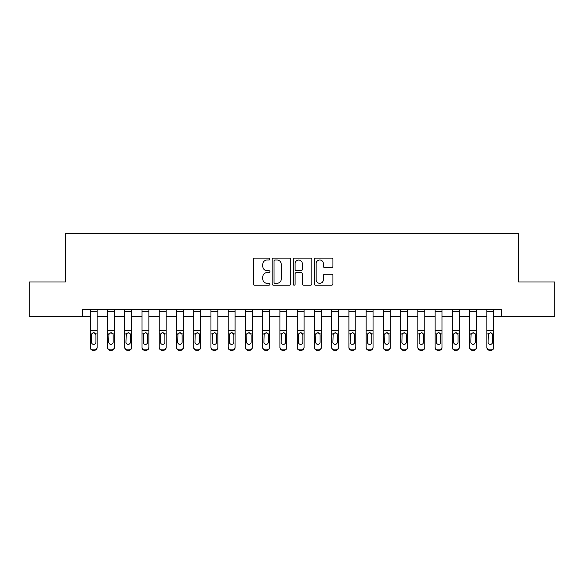 <?xml version="1.0" encoding="UTF-8"?>
<svg xmlns="http://www.w3.org/2000/svg" width="584" height="584" viewBox="0 0 584 584"><rect width="100%" height="100%" fill="white"/><g stroke="black" fill="none" stroke-linecap="round" stroke-linejoin="round"><path stroke-width="0.88" d="M269.925 259.062A0.949 0.949 0 0 0 268.983 258.113L254.595 258.113A1.351 1.351 0 0 0 253.237 259.464L253.237 283.839A1.351 1.351 0 0 0 254.595 285.196L268.983 285.196A0.949 0.949 0 0 0 269.925 284.247A0.949 0.949 0 0 0 268.983 283.298L267.122 283.298A4.336 4.336 0 0 1 262.785 278.962L262.785 276.933A4.336 4.336 0 0 1 267.122 272.597L268.983 272.597A0.949 0.949 0 0 0 269.925 271.655A0.949 0.949 0 0 0 268.983 270.706L267.122 270.706A4.336 4.336 0 0 1 262.785 266.37L262.785 264.34A4.336 4.336 0 0 1 267.122 260.004L268.983 260.004A0.949 0.949 0 0 0 269.925 259.062M331.573 267.654A1.351 1.351 0 0 0 332.931 266.304L332.931 259.464A1.351 1.351 0 0 0 331.573 258.113L315.594 258.113A1.351 1.351 0 0 0 314.243 259.464L314.243 283.839A1.351 1.351 0 0 0 315.594 285.196L331.573 285.196A1.351 1.351 0 0 0 332.931 283.839L332.931 275.582A1.351 1.351 0 0 0 331.573 274.224L324.733 274.224A1.351 1.351 0 0 0 323.383 275.582L323.383 279.678A3.621 3.621 0 0 1 319.762 283.298A3.621 3.621 0 0 1 316.134 279.678L316.134 263.632A3.621 3.621 0 0 1 319.762 260.004A3.621 3.621 0 0 1 323.383 263.632L323.383 266.304A1.351 1.351 0 0 0 324.733 267.654L331.573 267.654M82.658 316.484L29.2 316.484L29.2 281.999L65.415 281.999L65.415 233.717L518.585 233.717L518.585 281.999L554.8 281.999L554.8 316.484L501.342 316.484L501.342 309.586L82.658 309.586L82.658 316.484L90.243 316.484M290.817 259.464A1.351 1.351 0 0 0 289.46 258.113L273.48 258.113A1.351 1.351 0 0 0 272.129 259.464L272.129 283.839A1.351 1.351 0 0 0 273.48 285.196L289.46 285.196A1.351 1.351 0 0 0 290.817 283.839L290.817 259.464M294.54 258.113L310.52 258.113A1.351 1.351 0 0 1 311.871 259.464L311.871 283.839A1.351 1.351 0 0 1 310.52 285.196L303.68 285.196A1.351 1.351 0 0 1 302.322 283.839L302.322 273.954A1.351 1.351 0 0 0 300.972 272.597L296.431 272.597A1.351 1.351 0 0 0 295.081 273.954L295.081 284.247A0.949 0.949 0 0 1 294.132 285.196A0.949 0.949 0 0 1 293.183 284.247L293.183 259.464A1.351 1.351 0 0 1 294.54 258.113M97.141 316.484L107.485 316.484M114.384 316.484L124.735 316.484M131.626 316.484L141.978 316.484M148.876 316.484L159.22 316.484M166.119 316.484L176.463 316.484M183.361 316.484L193.706 316.484M200.604 316.484L210.955 316.484M217.854 316.484L228.198 316.484M235.096 316.484L245.441 316.484M252.339 316.484L262.683 316.484M269.582 316.484L279.926 316.484M286.824 316.484L297.176 316.484M304.074 316.484L314.418 316.484M321.317 316.484L331.661 316.484M338.559 316.484L348.904 316.484M355.802 316.484L366.146 316.484M373.045 316.484L383.396 316.484M390.294 316.484L400.639 316.484M407.537 316.484L417.881 316.484M424.78 316.484L435.124 316.484M442.022 316.484L452.374 316.484M459.265 316.484L469.616 316.484M476.515 316.484L486.859 316.484M493.757 316.484L501.342 316.484M274.969 260.004A0.949 0.949 0 0 0 274.027 260.953L274.027 282.349A0.949 0.949 0 0 0 274.969 283.298L276.933 283.298A4.336 4.336 0 0 0 281.269 278.962L281.269 264.34A4.336 4.336 0 0 0 276.933 260.004L274.969 260.004M302.322 263.698A3.621 3.621 0 0 0 298.701 260.077A3.621 3.621 0 0 0 295.081 263.698L295.081 269.348A1.351 1.351 0 0 0 296.431 270.706L300.972 270.706A1.351 1.351 0 0 0 302.322 269.348L302.322 263.698M90.243 334.34L90.243 347.115A2.759 2.737 0 0 0 93.002 349.852L94.382 349.852A2.759 2.737 0 0 0 97.141 347.115L97.141 347.546A2.759 2.737 180 0 1 94.382 350.283L94.382 349.852M95.9 342.188L95.9 334.924L95.9 342.188A2.205 2.19 180 0 1 93.695 344.377A2.205 2.19 180 0 0 95.9 342.188M91.484 342.618L91.484 342.188A2.205 2.19 180 0 0 93.695 344.377M92.542 333.026L91.484 334.749M94.842 333.026L93.695 332.705L95.659 333.902L95.9 334.924M97.141 309.586L97.141 347.546M90.243 309.586L90.243 347.546A2.759 2.737 180 0 0 93.002 350.283L94.382 350.283M90.243 333.902L91.732 333.902L91.484 342.188M91.732 333.902L93.695 332.705M107.485 334.34L107.485 347.115A2.759 2.737 0 0 0 110.245 349.852L111.624 349.852A2.759 2.737 0 0 0 114.384 347.115L114.384 347.546A2.759 2.737 180 0 1 111.624 350.283L111.624 349.852M113.143 342.188L113.143 334.924L113.143 342.188A2.205 2.19 180 0 1 110.938 344.377A2.205 2.19 180 0 0 113.143 342.188M108.726 342.618L108.726 342.188A2.205 2.19 180 0 0 110.938 344.377M109.785 333.026L108.726 334.749M112.092 333.026L110.938 332.705L112.902 333.902L113.143 334.924M124.735 334.34L124.735 347.115A2.759 2.737 0 0 0 127.495 349.852L128.874 349.852A2.759 2.737 0 0 0 131.626 347.115L131.626 347.546A2.759 2.737 180 0 1 128.874 350.283L128.874 349.852M130.385 342.188L130.385 334.924L130.385 342.188A2.205 2.19 180 0 1 128.181 344.377A2.205 2.19 180 0 0 130.385 342.188M125.976 342.618L125.976 342.188A2.205 2.19 180 0 0 128.181 344.377M127.027 333.026L125.976 334.749M129.334 333.026L128.181 332.705L130.144 333.902L130.385 334.924M141.978 334.34L141.978 347.115A2.759 2.737 0 0 0 144.737 349.852L146.117 349.852A2.759 2.737 0 0 0 148.876 347.115L148.876 347.546A2.759 2.737 180 0 1 146.117 350.283L146.117 349.852M147.635 342.188L147.635 334.924L147.635 342.188A2.205 2.19 180 0 1 145.423 344.377A2.205 2.19 180 0 0 147.635 342.188M143.219 342.618L143.219 342.188A2.205 2.19 180 0 0 145.423 344.377M144.27 333.026L143.219 334.749M146.577 333.026L145.423 332.705L147.387 333.902L147.635 334.924M114.384 309.586L114.384 347.546M107.485 309.586L107.485 347.546A2.759 2.737 180 0 0 110.245 350.283L111.624 350.283M107.485 333.902L108.974 333.902L108.726 342.188M108.974 333.902L110.938 332.705M131.626 309.586L131.626 347.546M124.735 309.586L124.735 347.546A2.759 2.737 180 0 0 127.495 350.283L128.874 350.283M124.735 333.902L126.217 333.902L125.976 342.188M126.217 333.902L128.181 332.705M148.876 309.586L148.876 347.546M141.978 309.586L141.978 347.546A2.759 2.737 180 0 0 144.737 350.283L146.117 350.283M141.978 333.902L143.46 333.902L143.219 342.188M143.46 333.902L145.423 332.705M159.22 334.34L159.22 347.115A2.759 2.737 0 0 0 161.98 349.852L163.359 349.852A2.759 2.737 0 0 0 166.119 347.115L166.119 347.546A2.759 2.737 180 0 1 163.359 350.283L163.359 349.852M164.878 342.188L164.878 334.924L164.878 342.188A2.205 2.19 180 0 1 162.666 344.377A2.205 2.19 180 0 0 164.878 342.188M160.461 342.618L160.461 342.188A2.205 2.19 180 0 0 162.666 344.377M161.52 333.026L160.461 334.749M163.819 333.026L162.666 332.705L164.63 333.902L164.878 334.924M166.119 309.586L166.119 347.546M159.22 309.586L159.22 347.546A2.759 2.737 180 0 0 161.98 350.283L163.359 350.283M159.22 333.902L160.709 333.902L160.461 342.188M160.709 333.902L162.666 332.705M176.463 334.34L176.463 347.115A2.759 2.737 0 0 0 179.222 349.852L180.602 349.852A2.759 2.737 0 0 0 183.361 347.115L183.361 347.546A2.759 2.737 180 0 1 180.602 350.283L180.602 349.852M182.12 342.188L182.12 334.924L182.12 342.188A2.205 2.19 180 0 1 179.916 344.377A2.205 2.19 180 0 0 182.12 342.188M177.704 342.618L177.704 342.188A2.205 2.19 180 0 0 179.916 344.377M178.762 333.026L177.704 334.749M181.062 333.026L179.916 332.705L181.88 333.902L182.12 334.924M183.361 309.586L183.361 347.546M176.463 309.586L176.463 347.546A2.759 2.737 180 0 0 179.222 350.283L180.602 350.283M176.463 333.902L177.952 333.902L177.704 342.188M177.952 333.902L179.916 332.705M193.706 334.34L193.706 347.115A2.759 2.737 0 0 0 196.465 349.852L197.845 349.852A2.759 2.737 0 0 0 200.604 347.115L200.604 347.546A2.759 2.737 180 0 1 197.845 350.283L197.845 349.852M199.363 342.188L199.363 334.924L199.363 342.188A2.205 2.19 180 0 1 197.158 344.377A2.205 2.19 180 0 0 199.363 342.188M194.954 342.618L194.954 342.188A2.205 2.19 180 0 0 197.158 344.377M196.005 333.026L194.954 334.749M198.312 333.026L197.158 332.705L199.122 333.902L199.363 334.924M200.604 309.586L200.604 347.546M193.706 309.586L193.706 347.546A2.759 2.737 180 0 0 196.465 350.283L197.845 350.283M193.706 333.902L195.195 333.902L194.954 342.188M195.195 333.902L197.158 332.705M210.955 334.34L210.955 347.115A2.759 2.737 0 0 0 213.715 349.852L215.094 349.852A2.759 2.737 0 0 0 217.854 347.115L217.854 347.546A2.759 2.737 180 0 1 215.094 350.283L215.094 349.852M216.606 342.188L216.606 334.924L216.606 342.188A2.205 2.19 180 0 1 214.401 344.377A2.205 2.19 180 0 0 216.606 342.188M212.196 342.618L212.196 342.188A2.205 2.19 180 0 0 214.401 344.377M213.248 333.026L212.196 334.749M215.554 333.026L214.401 332.705L216.365 333.902L216.606 334.924M217.854 309.586L217.854 347.546M210.955 309.586L210.955 347.546A2.759 2.737 180 0 0 213.715 350.283L215.094 350.283M210.955 333.902L212.437 333.902L212.196 342.188M212.437 333.902L214.401 332.705M228.198 334.34L228.198 347.115A2.759 2.737 0 0 0 230.957 349.852L232.337 349.852A2.759 2.737 0 0 0 235.096 347.115L235.096 347.546A2.759 2.737 180 0 1 232.337 350.283L232.337 349.852M233.856 342.188L233.856 334.924L233.856 342.188A2.205 2.19 180 0 1 231.644 344.377A2.205 2.19 180 0 0 233.856 342.188M229.439 342.618L229.439 342.188A2.205 2.19 180 0 0 231.644 344.377M230.498 333.026L229.439 334.749M232.797 333.026L231.644 332.705L233.607 333.902L233.856 334.924M235.096 309.586L235.096 347.546M228.198 309.586L228.198 347.546A2.759 2.737 180 0 0 230.957 350.283L232.337 350.283M228.198 333.902L229.68 333.902L229.439 342.188M229.68 333.902L231.644 332.705M245.441 334.34L245.441 347.115A2.759 2.737 0 0 0 248.2 349.852L249.58 349.852A2.759 2.737 0 0 0 252.339 347.115L252.339 347.546A2.759 2.737 180 0 1 249.58 350.283L249.58 349.852M251.098 342.188L251.098 334.924L251.098 342.188A2.205 2.19 180 0 1 248.886 344.377A2.205 2.19 180 0 0 251.098 342.188M246.682 342.618L246.682 342.188A2.205 2.19 180 0 0 248.886 344.377M247.74 333.026L246.682 334.749M250.04 333.026L248.886 332.705L250.85 333.902L251.098 334.924M252.339 309.586L252.339 347.546M245.441 309.586L245.441 347.546A2.759 2.737 180 0 0 248.2 350.283L249.58 350.283M245.441 333.902L246.93 333.902L246.682 342.188M246.93 333.902L248.886 332.705M262.683 334.34L262.683 347.115A2.759 2.737 0 0 0 265.443 349.852L266.822 349.852A2.759 2.737 0 0 0 269.582 347.115L269.582 347.546A2.759 2.737 180 0 1 266.822 350.283L266.822 349.852M268.341 342.188L268.341 334.924L268.341 342.188A2.205 2.19 180 0 1 266.136 344.377A2.205 2.19 180 0 0 268.341 342.188M263.924 342.618L263.924 342.188A2.205 2.19 180 0 0 266.136 344.377M264.983 333.026L263.924 334.749M267.282 333.026L266.136 332.705L268.1 333.902L268.341 334.924M269.582 309.586L269.582 347.546M262.683 309.586L262.683 347.546A2.759 2.737 180 0 0 265.443 350.283L266.822 350.283M262.683 333.902L264.172 333.902L263.924 342.188M264.172 333.902L266.136 332.705M279.926 334.34L279.926 347.115A2.759 2.737 0 0 0 282.685 349.852L284.065 349.852A2.759 2.737 0 0 0 286.824 347.115L286.824 347.546A2.759 2.737 180 0 1 284.065 350.283L284.065 349.852M285.583 342.188L285.583 334.924L285.583 342.188A2.205 2.19 180 0 1 283.379 344.377A2.205 2.19 180 0 0 285.583 342.188M281.174 342.618L281.174 342.188A2.205 2.19 180 0 0 283.379 344.377M282.225 333.026L281.174 334.749M284.532 333.026L283.379 332.705L285.342 333.902L285.583 334.924M286.824 309.586L286.824 347.546M279.926 309.586L279.926 347.546A2.759 2.737 180 0 0 282.685 350.283L284.065 350.283M279.926 333.902L281.415 333.902L281.174 342.188M281.415 333.902L283.379 332.705M297.176 334.34L297.176 347.115A2.759 2.737 0 0 0 299.935 349.852L301.315 349.852A2.759 2.737 0 0 0 304.074 347.115L304.074 347.546A2.759 2.737 180 0 1 301.315 350.283L301.315 349.852M302.826 342.188L302.826 334.924L302.826 342.188A2.205 2.19 180 0 1 300.621 344.377A2.205 2.19 180 0 0 302.826 342.188M298.417 342.618L298.417 342.188A2.205 2.19 180 0 0 300.621 344.377M299.468 333.026L298.417 334.749M301.775 333.026L300.621 332.705L302.585 333.902L302.826 334.924M304.074 309.586L304.074 347.546M297.176 309.586L297.176 347.546A2.759 2.737 180 0 0 299.935 350.283L301.315 350.283M297.176 333.902L298.658 333.902L298.417 342.188M298.658 333.902L300.621 332.705M314.418 334.34L314.418 347.115A2.759 2.737 0 0 0 317.178 349.852L318.557 349.852A2.759 2.737 0 0 0 321.317 347.115L321.317 347.546A2.759 2.737 180 0 1 318.557 350.283L318.557 349.852M320.076 342.188L320.076 334.924L320.076 342.188A2.205 2.19 180 0 1 317.864 344.377A2.205 2.19 180 0 0 320.076 342.188M315.659 342.618L315.659 342.188A2.205 2.19 180 0 0 317.864 344.377M316.718 333.026L315.659 334.749M319.017 333.026L317.864 332.705L319.828 333.902L320.076 334.924M321.317 309.586L321.317 347.546M314.418 309.586L314.418 347.546A2.759 2.737 180 0 0 317.178 350.283L318.557 350.283M314.418 333.902L315.9 333.902L315.659 342.188M315.9 333.902L317.864 332.705M331.661 334.34L331.661 347.115A2.759 2.737 0 0 0 334.42 349.852L335.8 349.852A2.759 2.737 0 0 0 338.559 347.115L338.559 347.546A2.759 2.737 180 0 1 335.8 350.283L335.8 349.852M337.318 342.188L337.318 334.924L337.318 342.188A2.205 2.19 180 0 1 335.114 344.377A2.205 2.19 180 0 0 337.318 342.188M332.902 342.618L332.902 342.188A2.205 2.19 180 0 0 335.114 344.377M333.96 333.026L332.902 334.749M336.26 333.026L335.114 332.705L337.07 333.902L337.318 334.924M338.559 309.586L338.559 347.546M331.661 309.586L331.661 347.546A2.759 2.737 180 0 0 334.42 350.283L335.8 350.283M331.661 333.902L333.15 333.902L332.902 342.188M333.15 333.902L335.114 332.705M348.904 334.34L348.904 347.115A2.759 2.737 0 0 0 351.663 349.852L353.043 349.852A2.759 2.737 0 0 0 355.802 347.115L355.802 347.546A2.759 2.737 180 0 1 353.043 350.283L353.043 349.852M354.561 342.188L354.561 334.924L354.561 342.188A2.205 2.19 180 0 1 352.356 344.377A2.205 2.19 180 0 0 354.561 342.188M350.144 342.618L350.144 342.188A2.205 2.19 180 0 0 352.356 344.377M351.203 333.026L350.144 334.749M353.502 333.026L352.356 332.705L354.32 333.902L354.561 334.924M355.802 309.586L355.802 347.546M348.904 309.586L348.904 347.546A2.759 2.737 180 0 0 351.663 350.283L353.043 350.283M348.904 333.902L350.393 333.902L350.144 342.188M350.393 333.902L352.356 332.705M366.146 334.34L366.146 347.115A2.759 2.737 0 0 0 368.906 349.852L370.285 349.852A2.759 2.737 0 0 0 373.045 347.115L373.045 347.546A2.759 2.737 180 0 1 370.285 350.283L370.285 349.852M371.804 342.188L371.804 334.924L371.804 342.188A2.205 2.19 180 0 1 369.599 344.377A2.205 2.19 180 0 0 371.804 342.188M367.394 342.618L367.394 342.188A2.205 2.19 180 0 0 369.599 344.377M368.446 333.026L367.394 334.749M370.752 333.026L369.599 332.705L371.563 333.902L371.804 334.924M373.045 309.586L373.045 347.546M366.146 309.586L366.146 347.546A2.759 2.737 180 0 0 368.906 350.283L370.285 350.283M366.146 333.902L367.635 333.902L367.394 342.188M367.635 333.902L369.599 332.705M383.396 334.34L383.396 347.115A2.759 2.737 0 0 0 386.155 349.852L387.535 349.852A2.759 2.737 0 0 0 390.294 347.115L390.294 347.546A2.759 2.737 180 0 1 387.535 350.283L387.535 349.852M389.046 342.188L389.046 334.924L389.046 342.188A2.205 2.19 180 0 1 386.842 344.377A2.205 2.19 180 0 0 389.046 342.188M384.637 342.618L384.637 342.188A2.205 2.19 180 0 0 386.842 344.377M385.688 333.026L384.637 334.749M387.995 333.026L386.842 332.705L388.805 333.902L389.046 334.924M390.294 309.586L390.294 347.546M383.396 309.586L383.396 347.546A2.759 2.737 180 0 0 386.155 350.283L387.535 350.283M383.396 333.902L384.878 333.902L384.637 342.188M384.878 333.902L386.842 332.705M400.639 334.34L400.639 347.115A2.759 2.737 0 0 0 403.398 349.852L404.778 349.852A2.759 2.737 0 0 0 407.537 347.115L407.537 347.546A2.759 2.737 180 0 1 404.778 350.283L404.778 349.852M406.296 342.188L406.296 334.924L406.296 342.188A2.205 2.19 180 0 1 404.084 344.377A2.205 2.19 180 0 0 406.296 342.188M401.88 342.618L401.88 342.188A2.205 2.19 180 0 0 404.084 344.377M402.938 333.026L401.88 334.749M405.238 333.026L404.084 332.705L406.048 333.902L406.296 334.924M407.537 309.586L407.537 347.546M400.639 309.586L400.639 347.546A2.759 2.737 180 0 0 403.398 350.283L404.778 350.283M400.639 333.902L402.12 333.902L401.88 342.188M402.12 333.902L404.084 332.705M417.881 334.34L417.881 347.115A2.759 2.737 0 0 0 420.641 349.852L422.02 349.852A2.759 2.737 0 0 0 424.78 347.115L424.78 347.546A2.759 2.737 180 0 1 422.02 350.283L422.02 349.852M423.539 342.188L423.539 334.924L423.539 342.188A2.205 2.19 180 0 1 421.334 344.377A2.205 2.19 180 0 0 423.539 342.188M419.122 342.618L419.122 342.188A2.205 2.19 180 0 0 421.334 344.377M420.181 333.026L419.122 334.749M422.48 333.026L421.334 332.705L423.291 333.902L423.539 334.924M424.78 309.586L424.78 347.546M417.881 309.586L417.881 347.546A2.759 2.737 180 0 0 420.641 350.283L422.02 350.283M417.881 333.902L419.37 333.902L419.122 342.188M419.37 333.902L421.334 332.705M435.124 334.34L435.124 347.115A2.759 2.737 0 0 0 437.883 349.852L439.263 349.852A2.759 2.737 0 0 0 442.022 347.115L442.022 347.546A2.759 2.737 180 0 1 439.263 350.283L439.263 349.852M440.781 342.188L440.781 334.924L440.781 342.188A2.205 2.19 180 0 1 438.577 344.377A2.205 2.19 180 0 0 440.781 342.188M436.365 342.618L436.365 342.188A2.205 2.19 180 0 0 438.577 344.377M437.423 333.026L436.365 334.749M439.73 333.026L438.577 332.705L440.54 333.902L440.781 334.924M442.022 309.586L442.022 347.546M435.124 309.586L435.124 347.546A2.759 2.737 180 0 0 437.883 350.283L439.263 350.283M435.124 333.902L436.613 333.902L436.365 342.188M436.613 333.902L438.577 332.705M452.374 334.34L452.374 347.115A2.759 2.737 0 0 0 455.126 349.852L456.505 349.852A2.759 2.737 0 0 0 459.265 347.115L459.265 347.546A2.759 2.737 180 0 1 456.505 350.283L456.505 349.852M458.024 342.188L458.024 334.924L458.024 342.188A2.205 2.19 180 0 1 455.819 344.377A2.205 2.19 180 0 0 458.024 342.188M453.615 342.618L453.615 342.188A2.205 2.19 180 0 0 455.819 344.377M454.666 333.026L453.615 334.749M456.973 333.026L455.819 332.705L457.783 333.902L458.024 334.924M459.265 309.586L459.265 347.546M452.374 309.586L452.374 347.546A2.759 2.737 180 0 0 455.126 350.283L456.505 350.283M452.374 333.902L453.856 333.902L453.615 342.188M453.856 333.902L455.819 332.705M469.616 334.34L469.616 347.115A2.759 2.737 0 0 0 472.376 349.852L473.755 349.852A2.759 2.737 0 0 0 476.515 347.115L476.515 347.546A2.759 2.737 180 0 1 473.755 350.283L473.755 349.852M475.274 342.188L475.274 334.924L475.274 342.188A2.205 2.19 180 0 1 473.062 344.377A2.205 2.19 180 0 0 475.274 342.188M470.857 342.618L470.857 342.188A2.205 2.19 180 0 0 473.062 344.377M471.909 333.026L470.857 334.749M474.215 333.026L473.062 332.705L475.026 333.902L475.274 334.924M476.515 309.586L476.515 347.546M469.616 309.586L469.616 347.546A2.759 2.737 180 0 0 472.376 350.283L473.755 350.283M469.616 333.902L471.098 333.902L470.857 342.188M471.098 333.902L473.062 332.705M486.859 334.34L486.859 347.115A2.759 2.737 0 0 0 489.618 349.852L490.998 349.852A2.759 2.737 0 0 0 493.757 347.115L493.757 347.546A2.759 2.737 180 0 1 490.998 350.283L490.998 349.852M492.516 342.188L492.516 334.924L492.516 342.188A2.205 2.19 180 0 1 490.304 344.377A2.205 2.19 180 0 0 492.516 342.188M488.1 342.618L488.1 342.188A2.205 2.19 180 0 0 490.304 344.377M489.158 333.026L488.1 334.749M491.458 333.026L490.304 332.705L492.268 333.902L492.516 334.924M493.757 309.586L493.757 347.546M486.859 309.586L486.859 347.546A2.759 2.737 180 0 0 489.618 350.283L490.998 350.283M486.859 333.902L488.341 333.902L488.1 342.188M488.341 333.902L490.304 332.705M95.659 333.902L97.141 333.902M90.243 330.34L97.141 330.34M90.243 311.484L97.141 311.484M93.002 349.852L93.002 350.283M112.902 333.902L114.384 333.902M107.485 330.34L114.384 330.34M107.485 311.484L114.384 311.484M110.245 349.852L110.245 350.283M130.144 333.902L131.626 333.902M124.735 330.34L131.626 330.34M124.735 311.484L131.626 311.484M127.495 349.852L127.495 350.283M147.387 333.902L148.876 333.902M141.978 330.34L148.876 330.34M141.978 311.484L148.876 311.484M144.737 349.852L144.737 350.283M164.63 333.902L166.119 333.902M159.22 330.34L166.119 330.34M159.22 311.484L166.119 311.484M161.98 349.852L161.98 350.283M181.88 333.902L183.361 333.902M176.463 330.34L183.361 330.34M176.463 311.484L183.361 311.484M179.222 349.852L179.222 350.283M199.122 333.902L200.604 333.902M193.706 330.34L200.604 330.34M193.706 311.484L200.604 311.484M196.465 349.852L196.465 350.283M216.365 333.902L217.854 333.902M210.955 330.34L217.854 330.34M210.955 311.484L217.854 311.484M213.715 349.852L213.715 350.283M233.607 333.902L235.096 333.902M228.198 330.34L235.096 330.34M228.198 311.484L235.096 311.484M230.957 349.852L230.957 350.283M250.85 333.902L252.339 333.902M245.441 330.34L252.339 330.34M245.441 311.484L252.339 311.484M248.2 349.852L248.2 350.283M268.1 333.902L269.582 333.902M262.683 330.34L269.582 330.34M262.683 311.484L269.582 311.484M265.443 349.852L265.443 350.283M285.342 333.902L286.824 333.902M279.926 330.34L286.824 330.34M279.926 311.484L286.824 311.484M282.685 349.852L282.685 350.283M302.585 333.902L304.074 333.902M297.176 330.34L304.074 330.34M297.176 311.484L304.074 311.484M299.935 349.852L299.935 350.283M319.828 333.902L321.317 333.902M314.418 330.34L321.317 330.34M314.418 311.484L321.317 311.484M317.178 349.852L317.178 350.283M337.07 333.902L338.559 333.902M331.661 330.34L338.559 330.34M331.661 311.484L338.559 311.484M334.42 349.852L334.42 350.283M354.32 333.902L355.802 333.902M348.904 330.34L355.802 330.34M348.904 311.484L355.802 311.484M351.663 349.852L351.663 350.283M371.563 333.902L373.045 333.902M366.146 330.34L373.045 330.34M366.146 311.484L373.045 311.484M368.906 349.852L368.906 350.283M388.805 333.902L390.294 333.902M383.396 330.34L390.294 330.34M383.396 311.484L390.294 311.484M386.155 349.852L386.155 350.283M406.048 333.902L407.537 333.902M400.639 330.34L407.537 330.34M400.639 311.484L407.537 311.484M403.398 349.852L403.398 350.283M423.291 333.902L424.78 333.902M417.881 330.34L424.78 330.34M417.881 311.484L424.78 311.484M420.641 349.852L420.641 350.283M440.54 333.902L442.022 333.902M435.124 330.34L442.022 330.34M435.124 311.484L442.022 311.484M437.883 349.852L437.883 350.283M457.783 333.902L459.265 333.902M452.374 330.34L459.265 330.34M452.374 311.484L459.265 311.484M455.126 349.852L455.126 350.283M475.026 333.902L476.515 333.902M469.616 330.34L476.515 330.34M469.616 311.484L476.515 311.484M472.376 349.852L472.376 350.283M492.268 333.902L493.757 333.902M486.859 330.34L493.757 330.34M486.859 311.484L493.757 311.484M489.618 349.852L489.618 350.283"/></g></svg>
